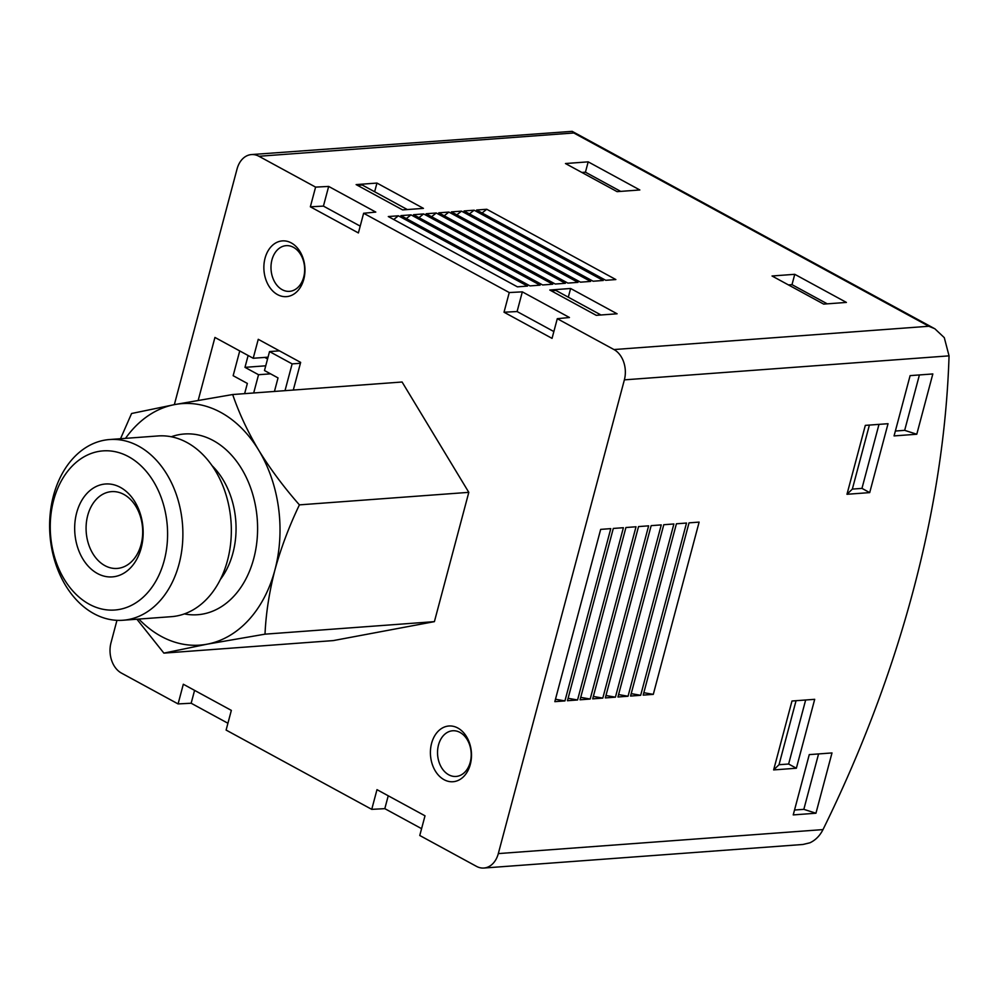 <?xml version="1.0" encoding="UTF-8"?>
<svg xmlns="http://www.w3.org/2000/svg" width="999" height="999" viewBox="0 0 999 999"><rect width="100%" height="100%" fill="white"/><g stroke="black" fill="none" stroke-linecap="round" stroke-linejoin="round"><path stroke-width="1.5" d="M120.529 438.723L131.581 413.499L174.813 404.558L232.692 394.53L402.085 382.005L468.806 492.345L434.403 621.64L333.279 640.596L163.886 653.121L136.913 619.23M232.692 394.53C238.911 412.887 247.59 431.456 258.729 450.237C270.279 468.981 283.841 487.187 299.413 504.87L468.806 492.345M299.413 504.87C289.161 526.223 280.981 547.952 274.887 570.054C269.231 592.132 265.934 613.498 265.01 634.165L434.403 621.64M265.01 634.165L207.118 644.18L163.886 653.121M174.35 404.645L237.05 169.006A23.289 17.083 85.8 0 1 251.473 154.57A23.289 17.083 85.8 0 1 258.916 156.269L315.597 187.113L310.352 206.805L358.391 232.942L363.624 213.262L509.253 292.545L504.02 312.225L552.047 338.374L557.28 318.693L613.96 349.55A23.289 17.083 85.8 0 1 624.375 379.857L498.314 853.596A23.289 17.083 85.8 0 1 483.903 868.031A23.289 17.083 85.8 0 1 476.448 866.345L419.767 835.489L425.012 815.808L376.985 789.66L371.74 809.352L384.815 808.653L421.59 828.671M371.74 809.352L226.111 730.069L231.343 710.389L183.317 684.24L178.084 703.92L121.403 673.064A23.289 17.083 85.8 0 1 111.001 642.744L116.958 620.329M457.829 728.021A27.947 20.504 -94.2 0 0 430.744 757.642A27.947 20.504 -94.2 0 0 464.285 775.911A27.947 20.504 -94.2 0 0 457.829 728.021M291.283 242.919A27.947 20.504 -94.2 0 0 264.198 272.54A27.947 20.504 -94.2 0 0 297.752 290.809A27.947 20.504 -94.2 0 0 291.283 242.919M198.202 400.337L214.935 337.437L253.209 358.266L258.254 339.31L300.649 362.4L293.294 390.047M274.438 391.446L278.034 377.909L264.485 370.529L269.53 351.573L279.433 350.849M244.63 393.643L247.352 383.429L233.154 375.699L239.735 350.936M253.684 392.982L258.541 374.725L244.98 367.345L248.127 355.507M264.76 357.405L267.57 358.941M277.41 350.999L277.71 349.912M251.473 154.57L572.202 131.344L573.788 132.979L928.845 326.261L934.789 328.721L944.28 337.637L949.05 355.856A838.298 514.935 -61.4 0 1 823.001 829.595C819.854 835.801 815.484 840.209 809.864 842.819L802.921 844.48L483.903 868.031M565.471 163.536L588.186 161.85L639.835 189.972L617.107 191.646L565.471 163.536M376.96 183.067L356.131 184.603L402.609 209.902L423.439 208.366L376.96 183.067L374.637 191.758M570.616 288.486L549.787 290.022L596.266 315.334L617.095 313.786L570.616 288.486L568.306 297.19M411.014 214.872L400.924 215.622L530.019 285.901L540.122 285.152L411.014 214.872L406.343 218.569M423.638 213.936L413.536 214.685L542.644 284.965L552.747 284.216L423.638 213.936L418.968 217.632M436.263 212.999L426.161 213.749L555.269 284.028L565.372 283.291L436.263 212.999L431.593 216.708M448.888 212.075L438.786 212.812L567.894 283.104L577.996 282.355L448.888 212.075L444.218 215.772M461.501 211.139L451.411 211.888L580.519 282.168L590.609 281.418L461.501 211.139L456.83 214.835M474.125 210.202L464.036 210.951L593.144 281.231L603.234 280.482L474.125 210.202L469.455 213.898M486.75 209.266L476.648 210.015L605.756 280.294L615.859 279.558L486.75 209.266L482.08 212.974M398.389 215.796L388.299 216.546L517.407 286.838L527.497 286.089L398.389 215.796L393.718 219.505M509.253 292.545L522.327 291.858L569.455 317.507L557.28 318.693M315.597 187.113L328.671 186.426L375.799 212.088L363.624 213.262M772.04 275.986L794.754 274.313L846.403 302.422L823.676 304.108L772.04 275.986M178.084 703.92L191.159 703.234L227.922 723.251M815.946 813.223L831.992 752.934L809.265 754.62L793.231 814.909L815.946 813.223L803.833 809.34L818.568 753.933M916.782 434.24L932.829 373.951L910.114 375.624L894.068 435.914L916.782 434.24L904.669 430.344L919.417 374.937M852.347 489.098L861.962 488.386L869.704 492.607L888.036 423.701L865.321 425.374L846.977 494.28L852.347 489.098L869.392 425.075M869.704 492.607L846.977 494.28M779.02 764.722L788.623 764.023L796.365 768.231L814.697 699.325L791.982 701.011L773.638 769.917L779.02 764.722L796.053 700.711M796.365 768.231L773.638 769.917M653.296 694.367L699.125 522.102L689.035 522.852L643.194 695.117L653.296 694.367L643.843 692.707M640.671 695.304L686.513 523.039L676.41 523.788L630.569 696.053L640.671 695.304L631.218 693.631M628.046 696.241L673.888 523.976L663.786 524.712L617.944 696.99L628.046 696.241L618.593 694.567M615.421 697.177L661.263 524.9L651.161 525.649L605.332 697.914L615.421 697.177L605.968 695.504M602.797 698.101L648.638 525.836L638.536 526.585L592.707 698.85L602.797 698.101L593.344 696.44M590.184 699.038L636.013 526.773L625.923 527.522L580.082 699.787L590.184 699.038L580.731 697.364M577.559 699.974L623.388 527.709L613.299 528.446L567.457 700.724L577.559 699.974L568.106 698.301M564.934 700.911L610.776 528.633L600.674 529.383L554.832 701.648L564.934 700.911L555.481 699.238M788.623 764.023L805.656 699.999M861.962 488.386L878.995 424.363M895.366 431.031L904.669 430.344M794.53 810.027L803.833 809.34M194.58 690.371L191.159 703.234M388.236 795.791L384.815 808.653M310.352 206.805L323.426 206.106L360.202 226.124M323.426 206.106L328.671 186.426M504.02 312.225L517.095 311.538L553.858 331.556M517.095 311.538L522.327 291.858M551.161 290.771L555.869 290.422L600.986 314.985M357.492 185.339L362.212 184.99L407.33 209.553M588.186 161.85L585.439 172.19L620.691 191.383M585.439 172.19L581.855 172.452M794.754 274.313L792.007 284.653L827.259 303.833M792.007 284.653L788.423 284.915M460.002 732.429A22.902 16.808 -94.2 0 0 452.684 730.769A22.902 16.808 -94.2 0 0 437.612 754.844A22.902 16.808 -94.2 0 0 456.056 776.448A22.902 16.808 -94.2 0 0 471.091 757.392A22.902 16.808 -94.2 0 0 460.002 732.429M293.469 247.327A22.902 16.808 -94.2 0 0 286.139 245.654A22.902 16.808 -94.2 0 0 271.066 269.742A22.902 16.808 -94.2 0 0 289.51 291.346A22.902 16.808 -94.2 0 0 304.545 272.29A22.902 16.808 -94.2 0 0 293.469 247.327M265.734 365.809L244.98 367.345M270.567 373.838L258.541 374.725M268.032 357.167L253.209 358.266M285.002 390.659L292.133 363.886L269.53 351.573M300.412 363.274L292.133 363.886M125.512 438.349A121.091 88.849 85.8 0 1 174.813 404.558A121.091 88.849 85.8 0 1 258.729 450.237A121.091 88.849 85.8 0 1 274.887 570.054A121.091 88.849 85.8 0 1 207.118 644.18A121.091 88.849 85.8 0 1 138.873 619.08M171.279 436.763A90.609 66.483 85.8 0 1 257.267 519.468A90.609 66.483 85.8 0 1 184.378 613.91M220.404 579.42A74.201 54.446 -94.2 0 0 211.988 465.596M122.927 620.254L171.378 616.67A90.609 66.483 -94.2 0 0 230.856 541.321A90.609 66.483 -94.2 0 0 186.988 442.52A90.609 66.483 -94.2 0 0 158.017 435.951L109.578 439.535A90.609 66.483 -94.2 0 0 49.95 534.79A90.609 66.483 -94.2 0 0 122.927 620.254A90.609 66.483 -94.2 0 0 182.405 544.905A90.609 66.483 -94.2 0 0 138.549 446.103A90.609 66.483 -94.2 0 0 109.578 439.535M128.546 456.655A79.783 58.541 -94.2 0 0 51.211 541.258A79.783 58.541 -94.2 0 0 146.99 593.394A79.783 58.541 -94.2 0 0 128.546 456.655M120.38 487.375A46.566 34.166 -94.2 0 0 75.237 536.75A46.566 34.166 -94.2 0 0 131.144 567.182A46.566 34.166 -94.2 0 0 120.38 487.375M123.864 494.43A38.511 28.247 -94.2 0 0 111.551 491.633A38.511 28.247 -94.2 0 0 86.214 532.117A38.511 28.247 -94.2 0 0 117.22 568.431A38.511 28.247 -94.2 0 0 142.495 536.413A38.511 28.247 -94.2 0 0 123.864 494.43M928.845 326.261L613.96 349.55M573.788 132.979L258.916 156.269M823.001 829.595L498.314 853.596M949.05 355.856L624.375 379.857M572.514 131.543L933.74 328.184"/></g></svg>
